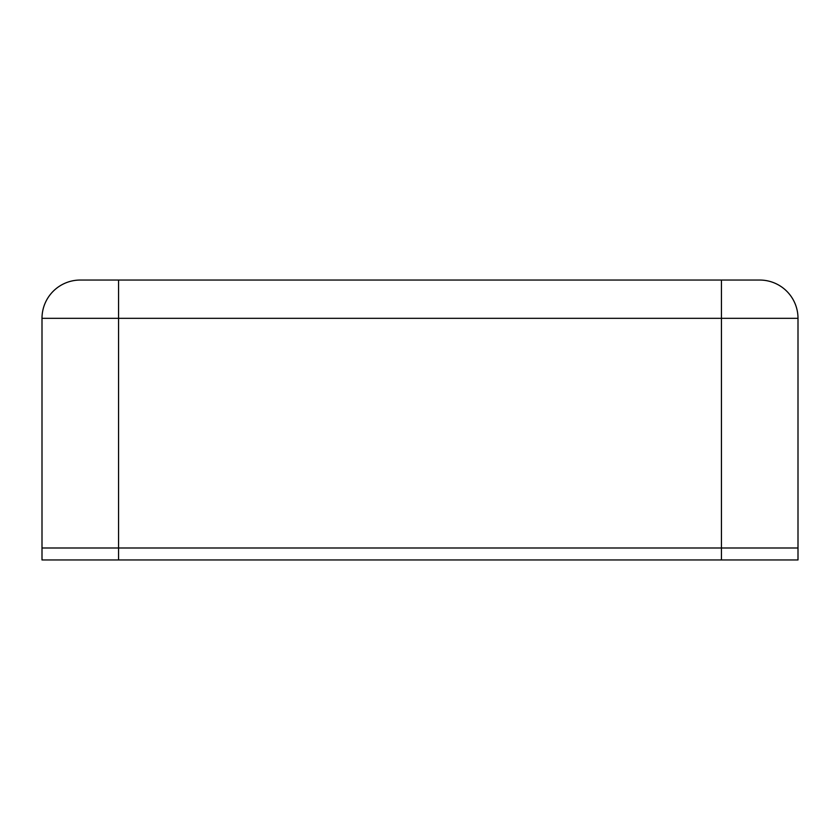 <?xml version="1.0" encoding="UTF-8"?>
<svg xmlns="http://www.w3.org/2000/svg" width="840" height="840" viewBox="0 0 840 840"><rect width="100%" height="100%" fill="white"/><g stroke="black" fill="none" stroke-linecap="round" stroke-linejoin="round"><path stroke-width="1.26" d="M798 318.318L798 547.995L721.445 547.995L721.445 318.318L118.555 318.318L118.555 547.995L721.445 547.995L42 547.995L42 318.318A38.283 38.283 0 0 1 80.283 280.046L759.717 280.046A38.283 38.283 0 0 1 798 318.318L721.445 318.318L721.445 280.046M118.555 559.954L118.555 547.995L42 547.995L42 559.954L721.445 559.954L721.445 547.995L798 547.995L798 559.954L721.445 559.954M80.283 280.046A38.283 38.283 0 0 0 42 318.318L118.555 318.318L118.555 280.046"/></g></svg>
